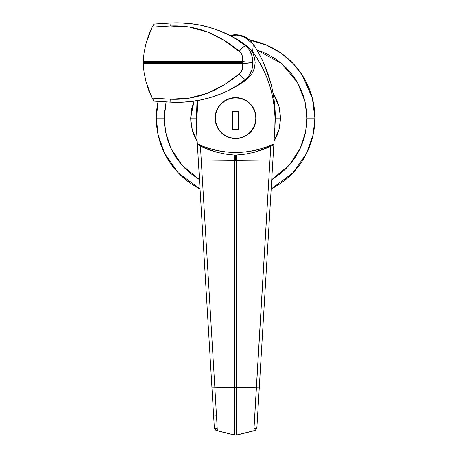 <?xml version="1.0" encoding="UTF-8"?>
<svg xmlns="http://www.w3.org/2000/svg" width="458" height="458" viewBox="0 0 458 458"><rect width="100%" height="100%" fill="white"/><g stroke="black" fill="none" stroke-linecap="round" stroke-linejoin="round"><path stroke-width="0.69" d="M164.25 118.101L166.117 101.888L164.594 111.105L164.25 118.101L156.321 118.101L164.25 118.101L164.594 125.097L165.624 132.024L167.325 138.814L169.683 145.409L172.677 151.735L176.278 157.747L180.446 163.369L185.152 168.555L190.339 173.261L199.482 179.639L181.9 165.08L170.989 148.363L165.67 132.248L164.25 118.101M301.53 162.149L305.532 155.474L301.53 162.149L296.893 168.401L291.672 174.166L285.906 179.387L279.655 184.024L271.17 188.959L292.937 172.866L306.539 153.516L313.146 134.641L314.892 118.101A79.286 79.286 0 0 1 271.17 188.959L279.655 184.024L285.906 179.387L291.672 174.166L296.893 168.401L301.53 162.149L305.532 155.474L308.858 148.444L311.474 141.116L313.369 133.57L314.509 125.87L314.892 118.101L306.963 118.101L306.62 111.105L305.589 104.178L303.889 97.388L301.53 90.793L298.536 84.467L294.935 78.455L290.767 72.833L286.061 67.647L280.874 62.941L275.252 58.773L269.241 55.172L262.915 52.178L256.99 50.025L281.573 63.525L297.368 82.36L304.994 101.441L306.963 118.101L314.892 118.101L312.327 98.098L302.263 75.175L293.315 63.736L281.418 53.391L266.728 45.182L249.896 40.115A79.286 79.286 0 0 1 314.892 118.101L314.509 110.332L313.369 102.632L311.474 95.087L308.858 87.759L305.532 80.728L301.53 74.053L296.893 67.801L291.672 62.036L285.906 56.815L279.655 52.178L272.979 48.182L265.949 44.85L258.621 42.233L249.896 40.115L258.621 42.233L265.949 44.85L272.979 48.182L279.655 52.178L272.979 48.182M159.739 141.116L162.355 148.444L159.739 141.116L157.844 133.57L156.705 125.87L156.321 118.101L156.705 110.332L158.102 101.395L156.321 118.101A79.286 79.286 0 0 1 158.102 101.395L156.705 110.332L156.321 118.101L156.705 125.87L157.844 133.57L159.739 141.116L162.355 148.444L165.687 155.474L169.683 162.149L174.321 168.401L179.547 174.166L185.313 179.387L191.559 184.024L200.043 188.959A79.286 79.286 0 0 1 156.321 118.101L158.067 134.641L164.674 153.516L178.276 172.866L200.043 188.959L191.559 184.024L198.234 188.026M194.1 100.909L191.541 109.336L190.677 118.101L195.984 118.101L190.677 118.101L190.894 122.504L192.612 131.143L194.1 135.293L197.198 141.402L192.011 128.961L190.677 118.101L194.009 101.132M273.065 93.295L279.019 106.542L280.536 118.101L275.229 118.101L280.536 118.101L279.203 128.961L274.021 141.402L277.113 135.293L278.601 131.143L279.672 126.866L280.536 118.101L279.672 109.336L278.601 105.059L275.229 96.924L272.962 93.14M306.963 118.101L306.62 125.097L305.589 132.024L303.889 138.814L301.53 145.409L298.536 151.735L294.935 157.747L290.767 163.369L286.061 168.555L280.874 173.261L271.731 179.639L289.313 165.08L300.225 148.363L305.543 132.248L306.963 118.101M256.091 118.101A20.484 20.484 0 0 1 235.607 138.585A20.484 20.484 0 0 1 215.123 118.101L215.518 122.097L216.686 125.939L218.575 129.482L221.122 132.585L224.225 135.133L227.769 137.022L231.611 138.19L235.607 138.585L239.603 138.19L243.444 137.022L246.988 135.133L250.091 132.585L252.639 129.482L254.528 125.939L255.696 122.097L256.091 118.101L255.696 114.105L254.528 110.263L252.639 106.72L250.091 103.617L246.988 101.069L243.444 99.18L239.603 98.012L235.607 97.617L231.611 98.012L227.769 99.18L224.225 101.069L221.122 103.617L218.575 106.72L216.686 110.263L215.518 114.105L215.123 118.101A20.484 20.484 0 0 1 235.607 97.617A20.484 20.484 0 0 1 256.091 118.101M234.582 155.085L235.607 155.102L234.582 155.067L234.582 160.38L235.607 160.386L235.607 155.102L234.582 155.067L234.582 387.663L214.836 387.256L201.239 160.037L234.582 160.38L234.582 387.663L214.836 387.256L217.344 430.697L234.639 435.008L234.582 387.663L236.631 387.663L236.631 160.38L269.957 160.037L256.377 387.256L236.631 387.663L256.377 387.256L253.869 430.697L236.574 435.008L236.631 155.067L245.442 154.117L254.127 152.331L262.594 149.726L270.781 146.325L269.957 160.037L236.631 160.38L236.631 155.067L235.607 155.102L235.607 160.386L236.631 160.38L201.257 160.037L200.432 146.325L208.619 149.726L217.086 152.331L225.771 154.117L234.582 155.067L225.771 154.117L217.086 152.331L200.432 146.325L197.364 144.19L214.315 427.423L215.254 429.627L217.344 430.697L214.836 387.256L211.905 387.187L214.315 427.423A2.645 1.208 176.6 0 0 216.657 428.482A2.645 1.208 -3.4 0 1 214.315 427.423C214.854 429.49 215.77 430.594 217.063 430.726L234.616 435.1L217.344 430.697M196.219 125.131L197.02 100.657L196.368 127.587L197.896 100.502L196.906 107.407L196.201 117.483L196.368 127.587L211.905 387.187L214.836 387.256L201.239 160.037L198.314 160.123L201.257 160.037L200.432 146.325L197.364 144.19L196.219 125.131L197.014 100.657M253.234 44.088L249.839 40.172L245.585 37.207L235.595 34.734L230.053 35.466L243.043 36.073L253.234 44.088L252.673 51.754L253.274 44.065C269.275 68.74 276.517 95.762 274.995 125.131C275.893 111.403 274.468 97.308 270.712 82.846L263.55 62.763C261.197 57.319 257.757 51.096 253.234 44.088C269.27 68.752 276.523 95.768 274.995 125.131L274.846 127.587L274.966 125.131M254.259 430.68L255.959 429.627L256.904 427.423A2.645 1.208 3.4 0 1 254.556 428.482A2.645 1.208 -176.6 0 0 256.904 427.423L256.909 427.24M253.869 430.697L254.167 430.715C254.848 431.19 255.764 430.091 256.904 427.423L274.846 127.587L273.867 143.904L264.718 147.613L255.209 150.293L245.471 151.913L235.607 152.457L225.748 151.913L216.004 150.293L206.501 147.613L197.346 143.904A89.854 89.854 0 0 0 273.867 143.904L272.928 145.112L270.781 146.325L253.869 430.697L236.586 435.008L236.631 387.663L234.582 387.663L234.639 435.008A3.962 3.864 0 0 0 236.574 435.008L234.633 435.008M252.673 51.754C260.734 62.929 266.642 74.969 270.392 87.873C274.13 100.68 275.613 113.916 274.846 127.587L275.012 117.523L274.325 107.544L272.785 97.663L270.392 87.873L267.146 78.307L263.092 69.043L258.255 60.175L252.673 51.754L249.307 48.124L252.673 51.754M214.304 427.24L213.634 416.064L216.273 415.91M213.439 412.847L211.733 384.354M234.616 435.1L236.597 435.1L254.15 430.726M256.904 427.423L259.308 387.187L256.377 387.256L259.308 387.187L272.899 160.123L269.974 160.037L272.899 160.123L273.85 144.19L270.781 146.325L254.127 152.331L245.442 154.117L235.607 155.102M218.575 106.72L218.913 106.239L218.575 106.72M221.122 103.617L224.225 101.069L221.122 103.617M252.639 106.72L254.528 110.263M227.769 137.022L226.55 136.473M216.68 125.933L216.233 124.753M180.011 102.3L169.992 102.123L170.233 99.191L152.033 98.081L148.569 89.831L145.919 81.289L144.104 72.524L143.136 63.628L242.391 63.628L242.723 66.444L242.328 69.244L241.154 71.832L239.242 73.956L224.38 84.684L207.806 93.1L189.417 98.115L170.233 99.191L152.033 98.081L154.186 101.161L170.095 102.128C183.898 102.918 197.255 101.413 210.165 97.611C223.178 93.804 235.303 87.799 246.547 79.6L250.137 76.24L252.868 72.129L254.562 67.503L255.14 62.62L254.568 57.719L252.873 53.094L250.165 48.995L246.547 45.605C235.378 37.459 223.338 31.482 210.422 27.669C197.432 23.816 183.99 22.282 170.095 23.077L154.186 24.045L152.033 27.119L170.233 26.014C183.234 25.402 195.766 27.434 207.823 32.106C219.056 36.697 229.532 43.075 239.242 51.25C242.299 54.084 243.347 57.525 242.391 61.578L143.136 61.578L143.108 62.603L242.391 62.603L242.391 61.578L143.136 61.578L144.104 52.681L145.919 43.916L152.033 27.119L154.008 24.119L170.095 23.077L180.286 22.9L190.459 23.61L200.53 25.207L210.422 27.669L220.046 30.978L229.269 35.071L238.103 39.949L246.547 45.605L250.165 48.995L252.873 53.094L254.568 57.719L254.997 60.147L254.992 65.076L253.846 69.874L251.625 74.259L248.448 78.02L238.074 85.274L229.143 90.192L219.817 94.314L210.165 97.611L200.289 100.05L190.316 101.607L180.252 102.306L170.095 102.128L154.008 101.086L152.033 98.081L145.919 81.289L144.104 72.524L143.108 62.603L144.104 52.681L145.919 43.916L148.569 35.375L152.033 27.119L170.233 26.014L189.526 27.102L207.823 32.106L224.472 40.567L240.29 52.235L242.328 55.962L242.723 58.756L242.391 61.578L252.673 62.603L251.848 69.713L248.7 76.091L245.442 79.515L237.147 85.463M242.637 61.595L242.391 63.628L242.391 62.603L143.108 62.603L143.136 63.628L242.391 63.628C243.347 67.681 242.299 71.122 239.242 73.956C229.441 82.171 218.958 88.554 207.806 93.1C195.652 97.783 183.131 99.81 170.233 99.191L170.095 102.128M246.547 79.6L245.442 79.515L246.547 79.6M209.644 97.72L199.825 100.119L189.95 101.636M237.21 39.783L245.442 45.685L248.7 49.115L251.848 55.492L252.673 62.603C252.908 55.762 250.497 50.122 245.442 45.685L246.547 45.605L245.442 45.685C240.261 41.518 234.605 37.9 228.456 34.837L219.245 30.743L209.667 27.491C198.904 24.097 182.015 22.093 169.992 23.083L180.04 22.9L191.444 23.747M209.667 27.491L219.399 30.806M228.456 34.837L229.04 35.134M170.095 23.077L154.186 24.045M170.233 26.014L169.992 23.083L170.233 26.014M239.242 51.25C242.116 47.958 244.183 46.103 245.442 45.685C244.183 46.103 242.116 47.958 239.242 51.25M154.186 101.161L169.992 102.123C196.539 103.714 224.34 96.283 245.442 79.515C244.183 79.102 242.116 77.247 239.242 73.956C242.116 77.247 244.183 79.102 245.442 79.515C250.497 75.083 252.908 69.444 252.673 62.603L248.511 62.105M248.648 63.084L242.391 63.628M162.355 148.444L165.687 155.474L169.683 162.149L174.321 168.401L179.547 174.166L185.313 179.387L191.559 184.024M305.532 155.474L308.858 148.444L311.474 141.116L313.369 133.57L314.509 125.87L314.892 118.101L314.509 110.332L313.369 102.632L311.474 95.087L308.858 87.759L305.532 80.728L301.53 74.053L296.893 67.801L291.672 62.036L285.906 56.815L279.655 52.178M311.474 95.087L308.858 87.759M215.392 118.101A20.215 20.215 0 0 1 235.607 97.886A20.215 20.215 0 0 1 255.822 118.101A20.215 20.215 0 0 1 235.607 138.316A20.215 20.215 0 0 1 215.392 118.101L215.775 122.046L216.926 125.836L218.798 129.333L221.311 132.396L224.374 134.91L227.872 136.782L231.662 137.932L235.607 138.316L239.551 137.932L243.341 136.782L246.839 134.91L249.902 132.396L252.415 129.333L254.287 125.836L255.438 122.046L255.822 118.101L255.438 114.157L254.287 110.367L252.415 106.869L249.902 103.806L246.839 101.292L243.341 99.42L239.551 98.27L235.607 97.886L231.662 98.27L227.872 99.42L224.374 101.292L221.311 103.806L218.798 106.869L216.926 110.367L215.775 114.157L215.392 118.101M232.567 129.465L232.567 111.494L238.647 111.494L238.647 129.465L232.567 129.465L232.567 111.494L232.567 129.465L238.647 129.465L238.647 111.494L232.567 111.494L238.647 111.494L238.647 129.465L232.567 129.465M252.415 106.869L249.902 103.806L246.839 101.292M224.374 101.292L221.311 103.806L218.798 106.869M218.798 129.333L221.311 132.396L224.374 134.91M246.839 134.91L249.902 132.396L252.415 129.333M253.274 44.065L249.976 40.19L245.7 37.138L240.788 35.232L235.441 34.59L229.876 35.38"/></g></svg>
